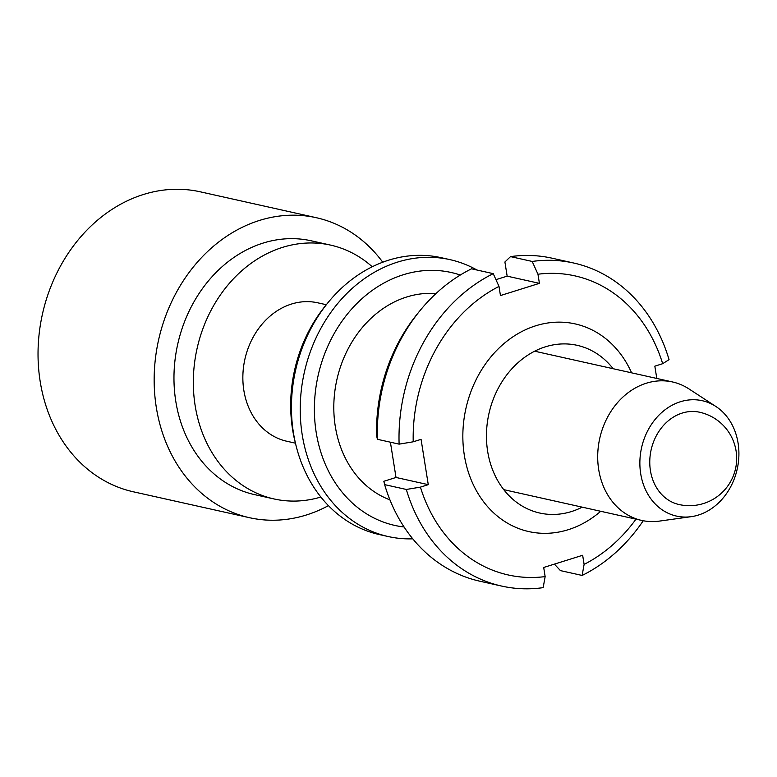 <?xml version="1.0" encoding="UTF-8"?>
<svg xmlns="http://www.w3.org/2000/svg" width="777" height="777" viewBox="0 0 777 777"><rect width="100%" height="100%" fill="white"/><g stroke="black" fill="none" stroke-linecap="round" stroke-linejoin="round"><path stroke-width="1.17" d="M681.06 413.451A47.28 39.2 102.6 0 0 650.65 471.901A47.28 39.2 102.6 0 0 679.088 504.545A47.28 47.28 0 0 0 736.596 455.662A47.28 47.28 0 0 0 699.688 412.247A47.28 39.2 102.6 0 0 681.06 413.451M699.805 514.578A59.11 49 102.6 0 0 738.15 464.024A59.11 49 102.6 0 0 715.86 406.468A59.11 49 102.6 0 0 678.972 402.214A59.11 49 102.6 0 0 640.248 470.338A59.11 49 102.6 0 0 691.277 516.656A59.11 49 102.6 0 0 699.805 514.578M691.277 516.656L659.401 521.105A70.93 58.799 -77.4 0 1 641.685 520.425A70.93 58.799 -77.4 0 1 597.717 455.031A70.93 58.799 -77.4 0 1 644.638 383.78A70.93 58.799 -77.4 0 1 672.571 381.973A70.93 58.799 -77.4 0 1 688.898 388.879L715.86 406.468M326.321 304.72L317.725 302.807A70.93 58.799 102.6 0 0 289.792 304.603A70.93 58.799 102.6 0 0 242.871 375.864A70.93 58.799 102.6 0 0 286.839 441.258L295.435 443.172M249.466 517.696L133.333 491.792A153.681 127.409 -77.4 0 1 39.909 379.691A153.681 127.409 -77.4 0 1 93.561 223.669A153.681 127.409 -77.4 0 1 200.262 191.812L316.394 217.725A153.681 127.409 102.6 0 0 209.693 249.582A153.681 127.409 102.6 0 0 156.031 405.594A153.681 127.409 102.6 0 0 249.466 517.696A153.681 127.409 102.6 0 0 328.438 505.633M382.75 262.208A153.681 127.409 102.6 0 0 316.394 217.725M372.241 266.773A130.031 107.799 102.6 0 0 330.604 245.114L311.247 240.802A130.031 107.799 102.6 0 0 220.959 267.754A130.031 107.799 102.6 0 0 175.553 399.767A130.031 107.799 102.6 0 0 254.613 494.628L273.97 498.941A130.031 107.799 102.6 0 0 320.862 497.037M330.604 245.114A130.031 107.799 102.6 0 0 240.316 272.076A130.031 107.799 102.6 0 0 194.91 404.089A130.031 107.799 102.6 0 0 273.97 498.941M449.97 259.635L441.19 257.682A141.851 117.599 102.6 0 0 417.298 255.361A141.851 117.599 102.6 0 0 328.03 302.622A141.851 117.599 102.6 0 0 296.086 445.794A141.851 117.599 102.6 0 0 379.419 534.586L388.199 536.538A141.851 117.599 -77.4 0 1 301.758 386.713A141.851 117.599 -77.4 0 1 426.078 257.323A141.851 117.599 -77.4 0 1 449.97 259.635A141.851 117.599 -77.4 0 1 476.961 270.017M412.781 538.84A141.851 117.599 -77.4 0 1 412.092 538.859A141.851 117.599 -77.4 0 1 388.199 536.538M460.285 275.039A129.574 107.42 102.6 0 0 429.341 270.377A129.574 107.42 102.6 0 0 315.122 394.221A129.574 107.42 102.6 0 0 404.079 526.981M600.708 511.285A106.391 88.199 -77.4 0 1 546.746 533.313A106.391 88.199 -77.4 0 1 528.826 531.585A106.391 88.199 -77.4 0 1 463.995 419.211A106.391 88.199 -77.4 0 1 557.235 322.164A106.391 88.199 -77.4 0 1 575.155 323.902A106.391 88.199 -77.4 0 1 631.604 372.834M435.946 293.589A106.391 88.199 102.6 0 0 428.195 293.376A106.391 88.199 102.6 0 0 335.936 384.304A106.391 88.199 102.6 0 0 389.928 499.854M613.121 368.706A85.917 71.231 102.6 0 0 562.674 343.92A85.917 71.231 102.6 0 0 486.577 430.982A85.917 71.231 102.6 0 0 554.205 514.442A85.917 71.231 102.6 0 0 582.226 507.158M296.086 445.794L295.095 441.822A134.761 111.723 -77.4 0 1 325.437 305.808L328.03 302.622M669.046 359.634L662.674 363.704A153.215 127.02 102.6 0 0 537.966 274.223L532.196 261.451A165.501 137.208 -77.4 0 1 573.717 263.024A165.501 137.208 -77.4 0 1 669.046 359.634M573.717 263.024L552.039 258.187A165.501 137.208 102.6 0 0 510.518 256.614L504.904 261.995L507.158 276.156L495.949 279.662M532.196 261.451L510.518 256.614M537.966 274.223L539.413 283.352L507.158 276.156M656.788 378.448L654.836 366.161L662.674 363.704M643.239 520.745A165.501 137.208 -77.4 0 1 582.128 575.446L584.11 564.403A153.215 127.02 102.6 0 0 635.994 519.153M582.128 575.446L560.44 570.609L554.399 564.121M545.143 576.602L543.172 587.645A165.501 137.208 -77.4 0 1 501.641 586.072A165.501 137.208 -77.4 0 1 406.322 489.461L420.425 487.121A153.215 127.02 102.6 0 0 545.143 576.602L543.696 567.472L582.653 555.273L584.11 564.403M406.322 489.461L384.634 484.625A165.501 137.208 102.6 0 0 479.963 581.235L501.641 586.072M413.218 441.802L399.116 444.143A165.501 137.208 -77.4 0 1 493.24 273.65L498.999 286.422A153.215 127.02 102.6 0 0 413.218 441.802L421.066 439.345L428.273 484.663L396.017 477.466L383.838 481.284L384.634 484.625M428.273 484.663L420.425 487.121M390.404 442.2L396.017 477.466M539.413 283.352L500.456 295.551L498.999 286.422M376.631 435.955A158.401 131.323 -77.4 0 1 417.424 313.801L420.007 310.625A165.501 137.208 102.6 0 0 377.428 439.306L376.631 435.955M493.24 273.65L471.552 268.813A165.501 137.208 102.6 0 0 420.007 310.625M399.116 444.143L377.428 439.306M672.571 381.973L534.654 351.204M641.685 520.425L503.768 489.656"/></g></svg>
